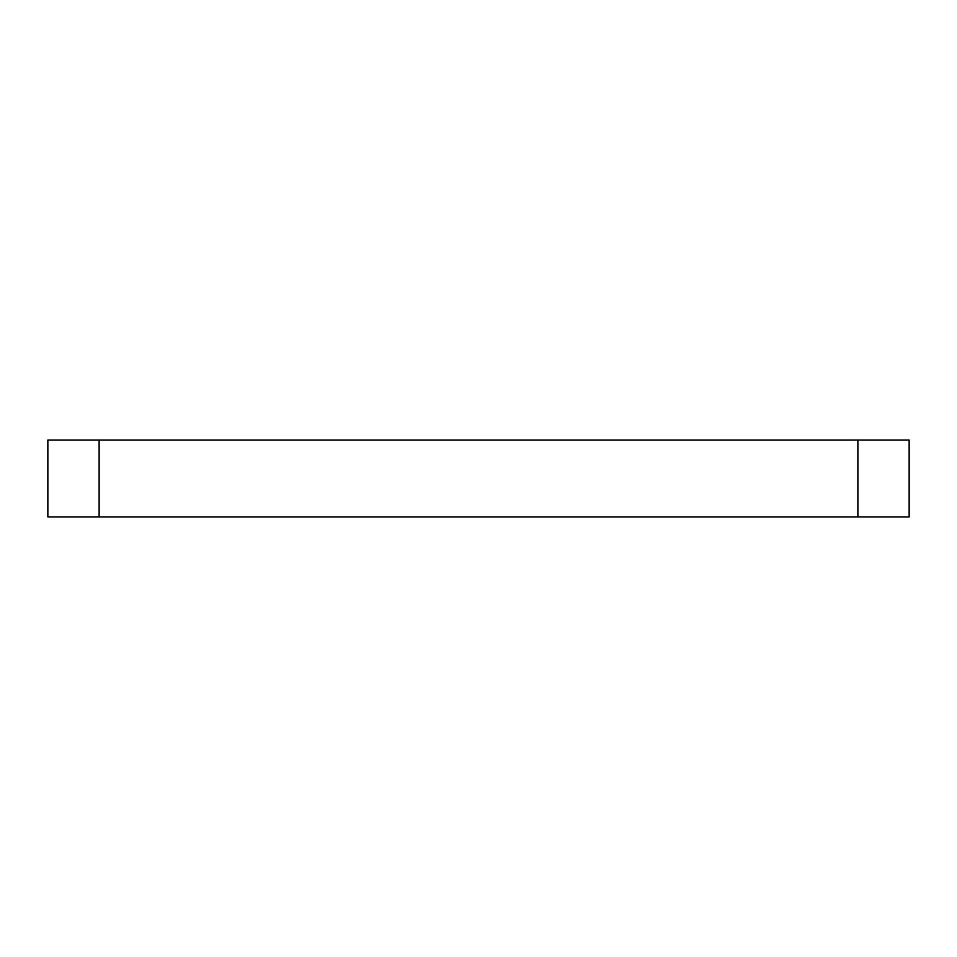 <?xml version="1.0" encoding="UTF-8"?>
<svg xmlns="http://www.w3.org/2000/svg" width="957" height="957" viewBox="0 0 957 957"><rect width="100%" height="100%" fill="white"/><g stroke="black" fill="none" stroke-linecap="round" stroke-linejoin="round"><path stroke-width="1.44" d="M857.879 516.947L909.15 516.947L909.15 440.053L857.879 440.053L857.879 516.947L47.85 516.947L47.85 440.053L857.879 440.053M99.121 440.053L99.121 516.947"/></g></svg>
